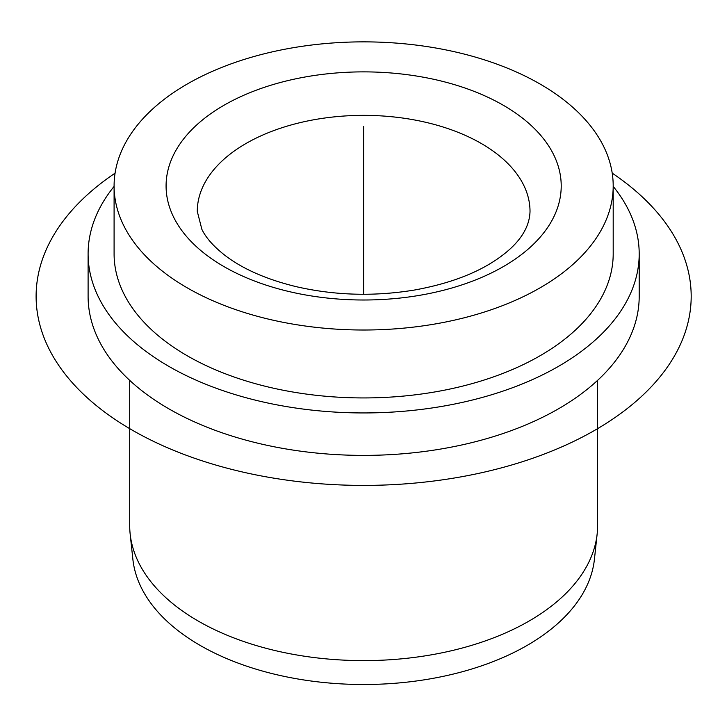 <?xml version="1.0" encoding="UTF-8"?>
<svg xmlns="http://www.w3.org/2000/svg" width="727" height="727" viewBox="0 0 727 727"><rect width="100%" height="100%" fill="white"/><g stroke="black" fill="none" stroke-linecap="round" stroke-linejoin="round"><path stroke-width="1.09" d="M129.697 380.357L129.697 525.539A233.958 135.077 0 0 0 130.142 533.891L132.868 559.263A231.222 133.495 0 0 0 141.774 588.597A231.222 133.495 0 0 0 389.436 683.671A231.222 133.495 0 0 0 594.432 559.263L597.158 533.891A233.958 135.077 0 0 0 597.603 525.539L597.603 380.357M130.142 533.891A233.958 135.077 0 0 0 139.157 563.57A233.958 135.077 0 0 0 389.736 659.771A233.958 135.077 0 0 0 597.158 533.891M613.197 186.403A275.542 159.086 180 0 1 628.046 209.067A275.542 159.086 180 0 1 639.197 253.859L639.197 296.307A275.542 159.086 180 0 1 402.84 453.775A275.542 159.086 180 0 1 99.245 341.099A275.542 159.086 180 0 1 88.103 296.307L88.103 253.859A275.542 159.086 180 0 1 114.094 186.403M639.197 253.859A275.542 159.086 180 0 1 402.84 411.328A275.542 159.086 180 0 1 99.245 298.652A275.542 159.086 180 0 1 88.103 253.859M613.197 185.939L613.197 253.859A249.552 144.073 180 0 1 399.141 396.469A249.552 144.073 180 0 1 124.19 294.426A249.552 144.073 180 0 1 114.094 253.859L114.094 185.939A249.552 144.073 180 0 1 328.159 43.329A249.552 144.073 180 0 1 603.11 145.373A249.552 144.073 180 0 1 613.197 185.939A249.552 144.073 180 0 1 399.141 328.549A249.552 144.073 180 0 1 124.19 226.506A249.552 144.073 180 0 1 114.094 185.939M363.645 294.281L363.645 126.507M612.216 173.162A327.541 189.102 180 0 1 586.262 435.019A327.541 189.102 180 0 1 132.041 430.02A327.541 189.102 180 0 1 115.084 173.162M553.22 153.824A197.562 114.057 180 0 1 419.27 295.389A197.562 114.057 180 0 1 174.08 218.055A197.562 114.057 180 0 1 308.03 76.489A197.562 114.057 180 0 1 553.22 153.824M523.286 184.367A166.365 96.055 180 0 1 530.019 211.412C529.574 227.387 520.005 242.309 501.294 256.177C479.838 272.162 450.84 283.457 414.29 290.064C374.232 296.616 334.938 295.498 296.407 286.711C266.909 279.541 243.281 269.244 225.534 255.813C213.938 246.807 206.059 237.993 201.888 229.387L197.281 211.412A166.365 96.055 180 0 1 339.991 116.338A166.365 96.055 180 0 1 523.286 184.367"/></g></svg>
